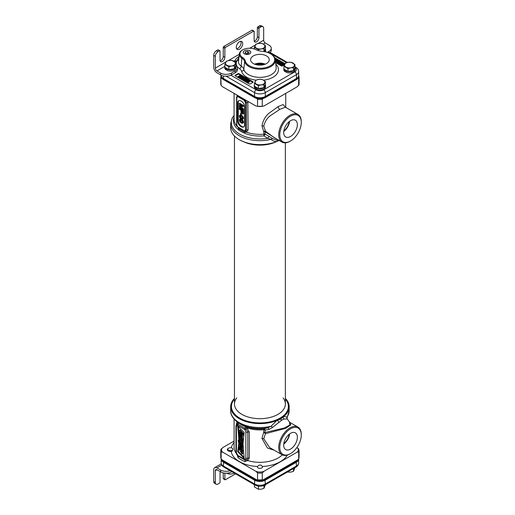 <?xml version="1.0" encoding="UTF-8"?>
<svg xmlns="http://www.w3.org/2000/svg" width="515" height="515" viewBox="0 0 515 515"><rect width="100%" height="100%" fill="white"/><g stroke="black" fill="none" stroke-linecap="round" stroke-linejoin="round"><path stroke-width="0.77" d="M234.087 441.052L222.911 447.509L221.135 449.151A7.596 4.384 0 0 0 220.761 450.516A7.596 4.384 0 0 0 221.135 451.874L222.911 452.279L255.788 471.257L257.558 472.905A7.596 4.384 0 0 0 262.277 472.905L264.047 471.257L296.923 452.279A6.837 3.946 0 0 0 296.923 447.509L298.584 448.829L299.073 450.516L299.073 457.5M258.131 467.981A2.524 1.455 180 0 1 257.391 466.951A2.524 1.455 180 0 1 257.513 466.5C259.225 464.788 260.622 464.536 261.704 465.766L262.322 466.5A2.524 1.455 180 0 1 262.444 466.951A2.524 1.455 180 0 1 260.886 468.296A2.524 1.455 180 0 1 258.131 467.981M257.558 472.905L257.558 479.89L256.496 479.735L222.197 459.934L221.135 458.859L221.135 451.874L221.135 456.135M221.135 458.859L220.761 457.494M262.277 472.905L262.277 479.89L263.339 479.735A7.165 4.133 180 0 1 256.496 479.735M262.277 479.89L257.558 479.89M296.923 452.279L298.7 451.874L298.7 458.859L297.638 459.934L263.339 479.735M299.073 457.494L298.7 458.859M237.331 455.318L238.033 457.59A1.519 1.024 130.2 0 0 238.11 456.11M238.033 457.59A26.497 15.296 0 0 0 244.979 461.594L247.721 460.558L249.305 458.06L249.305 432.008L246.885 427.875L245.224 426.555A1.519 0.695 -68.6 0 1 245.018 428.293L237.28 423.916L236.54 424.173L235.941 425.918L235.941 451.97L236.662 454.301L237.904 455.942A1.519 0.702 128.5 0 0 237.956 455.981L244.921 459.998L246.711 459.863L247.799 458.144L247.799 432.098L246.119 429.021L245.018 428.293A1.519 0.734 -53 0 0 244.49 429.413L237.743 425.519L237.183 425.487L236.385 426.536L236.385 452.588A1.519 0.876 180 0 1 235.941 451.97M238.316 422.564L237.621 422.525C236.791 422.352 236.379 423.027 236.372 424.54M236.385 452.588L237.776 455.376L244.458 459.238L245.346 459.019L245.848 458.054L245.848 432.001L245.05 430.031L246.885 427.875A25.827 14.909 0 0 0 263.899 429.735L263.648 432.497L261.968 438.394L267.465 448.063L274.089 450.136M244.168 432.645L237.724 425.937L238.986 441.001L238.078 440.074L238.793 443.428L237.692 451.649L244.174 458.363L243.022 443.827L244.168 432.645M241.953 436.218L239.816 434.055L239.771 436.25L241.921 438.407L241.953 436.218M241.587 437.042C241.329 435.838 240.853 435.284 240.164 435.394C240.415 436.591 240.891 437.138 241.587 437.042L241.503 437.216M241.953 447.69L239.816 445.527L239.771 447.722L241.921 449.878L241.953 447.69M241.587 448.546C241.329 447.342 240.853 446.795 240.164 446.904C240.415 448.095 240.891 448.642 241.587 448.546L241.503 448.726M239.514 430.128L243.125 434.106L243.125 435.291L240.267 432.143L240.267 433.971L239.514 433.147L239.514 430.128L240.054 429.819L243.659 433.797L243.659 434.982L243.125 435.291M242.224 442.623L239.494 438.445L239.494 437.286L242.23 439.166L242.23 440.19L240.331 438.799L242.224 441.522L242.224 442.623L242.765 442.308L242.765 441.213L241.87 439.919M240.614 441.806C240.061 441.741 239.958 442.224 240.299 443.241L239.687 442.585L239.823 440.628L241.96 444.702L240.614 443.891L240.614 441.806L240.26 441.677M241.599 443.267L241.117 443.544C241.767 443.698 241.767 443.28 241.117 442.295L241.117 443.544L241.535 443.724M238.4 440.402L239.906 443.479L242.262 446.022L242.262 447.072L239.404 443.981L238.207 440.473L238.741 440.164M240.846 450.998L242.217 453.039L242.217 454.121L238.439 448.423L238.548 447.599L239.919 449.55L242.217 450.728L242.217 451.764L240.846 450.998M236.926 421.791A25.827 14.909 0 0 0 237.621 422.525A1.519 1.326 -72.7 0 1 237.28 423.916A1.519 1.204 -95.8 0 0 237.183 425.487M238.458 422.879A1.519 1.024 -49.7 0 1 238.02 424.251A1.519 0.998 -68.2 0 0 237.743 425.519M234.467 398.404A29.246 16.886 0 0 0 230.669 406.721A29.246 16.886 0 0 0 246.447 421.708A29.246 16.886 0 0 0 276.755 420.53L271.025 426.285L267.684 427.862L264.002 428.795L263.899 429.735A2.279 1.204 -163.4 0 1 265.193 430.109L264.942 432.516L284.389 427.997L289.733 425.042L289.527 422.139L290.808 424.888L285.638 428.377L265.463 433.662A2.279 1.461 69.5 0 0 264.942 432.516A2.279 1.333 173.7 0 0 263.648 432.497A2.279 1.036 -148.8 0 1 265.463 433.662L263.764 438.78L269.603 447.541L282.02 454.713A15.952 9.212 120 0 0 289.997 453.927L290.537 453.612A15.193 8.774 120 0 0 301.281 435.008A15.193 8.774 120 0 0 290.537 428.802A15.193 8.774 120 0 0 279.793 447.413A15.193 8.774 120 0 0 290.537 453.612M239.707 423.652L241.181 424.502A26.497 15.296 0 0 0 264.002 428.795A2.279 1.178 -102 0 1 265.193 430.109L269.017 429.433A2.279 1.049 -105.6 0 0 267.684 427.862A28.582 16.499 180 0 1 239.707 423.652C232.246 419.139 230.475 413.809 230.669 410.667L230.669 406.721M287.422 416.468L286.977 417.079A2.279 2.118 -41.4 0 0 287.254 418.94L284.093 419.017L281.628 420.227L272.615 427.392L269.017 429.433M301.281 435.008L301.281 434.39A15.952 9.212 120 0 0 297.973 427.083A15.952 9.212 120 0 0 285.683 431.358A15.952 9.212 120 0 0 278.718 447.413A15.952 9.212 120 0 0 282.02 454.713M283.701 445.16A9.669 5.581 120 0 0 285.593 449.518A9.669 5.581 120 0 0 293.08 447.065A9.669 5.581 120 0 0 297.374 437.261A9.669 5.581 120 0 0 295.262 432.774A9.669 5.581 120 0 0 287.853 435.503A9.669 5.581 120 0 0 283.701 445.16M283.765 444.007A9.334 5.388 120 0 0 289.572 433.945M289.14 434.287A8.736 5.047 -60 0 1 283.842 443.46M234.467 398.513A28.943 16.712 0 0 0 242.61 419.867A28.943 16.712 0 0 0 280.385 418.289A28.943 16.712 0 0 0 283.07 416.5A28.943 16.712 0 0 0 285.368 398.513M283.836 416.442A29.246 16.886 0 0 0 289.166 406.721L289.166 410.667A29.246 16.886 180 0 1 286.977 417.079L283.836 416.442L280.881 419.146L276.755 420.53M289.166 406.721A29.246 16.886 0 0 0 285.368 398.404M230.669 410.667A29.246 16.886 180 0 0 271.025 426.285A2.279 0.547 -142 0 1 272.615 427.392M282.291 454.861A25.827 14.909 0 0 1 278.184 457.957A25.827 14.909 0 0 1 247.721 460.558A1.519 0.991 69.4 0 0 246.711 459.863A1.519 1.242 63.4 0 1 245.346 459.019M244.979 461.594A1.519 0.702 111.5 0 0 244.921 459.998A1.519 1.024 109.8 0 1 244.458 459.238M241.921 438.407L242.462 438.091L242.494 435.909L240.692 433.727M242.121 448.237C241.426 448.333 240.956 447.786 240.698 446.589M242.121 436.733C241.426 436.829 240.956 436.276 240.698 435.085M244.104 457.423L238.226 451.34L238.587 448.649M238.741 447.484L239.243 443.776M238.986 441.001L239.526 440.685L238.336 426.581M241.921 449.878L242.462 449.563L242.346 447.026M240.511 445.172L239.816 445.527M240.267 433.971L240.801 433.662L240.801 432.735M242.23 440.19L242.765 439.881L242.765 438.857L242.024 438.349M240.164 437.068L239.494 437.286M241.96 444.702L242.501 444.394L242.507 442.456M240.698 440.286L239.823 440.628M242.262 447.072L242.797 446.763L242.797 445.713L241.895 444.735M240.614 443.351L239.906 443.479M239.552 441.69L239.359 440.782M242.217 454.121L242.758 453.812L242.758 452.73L242.037 451.661M242.217 451.764L242.758 451.455L242.758 450.419L241.786 449.923M240.962 449.498L239.082 447.284L238.548 447.599M237.692 451.649L238.226 451.34M243.125 434.106L243.659 433.797M242.224 441.522L242.765 441.213M242.23 439.166L242.765 438.857M242.262 446.022L242.797 445.713M238.889 441.162L239.43 440.853M242.217 453.039L242.758 452.73M242.217 450.728L242.758 450.419M239.919 449.55L240.453 449.241M221.173 75.55L220.761 76.954L221.135 85.29A7.596 4.384 180 0 1 220.761 83.932L221.25 85.619L222.911 86.938L255.788 105.923L257.558 106.322L257.558 99.337L262.277 99.337L263.339 98.268M297.638 78.467L298.7 78.312L299.073 76.954L299.073 83.932A7.596 4.384 180 0 1 298.7 85.29L296.923 86.938L264.047 105.923L262.277 106.322L262.277 99.337M221.135 78.312L222.197 78.467M256.496 98.268L257.558 99.337M257.558 106.322L262.277 106.322A7.596 4.384 180 0 1 257.558 106.322M299.073 76.954L298.661 75.55M299.073 83.932L298.584 85.619L298.7 78.312M237.087 95.121L236.945 96.305M237.988 127.327L238.709 128.911L244.831 132.445L246.434 132.085L248.108 129.915L247.844 101.333M285.471 107.242L283.096 104.577L278.184 106.573L269.783 112.688C265.837 115.418 263.236 119.783 261.968 125.782L263.648 131.46L263.899 134.183A2.279 1.345 162.5 0 1 265.193 134.042L272.615 138.625L276.973 140.312L279.297 140.524M238.709 128.911A1.519 1.036 125.6 0 0 238.651 127.836M237.479 126.696L244.277 130.797L244.812 130.887L245.423 129.992L245.423 102.697L244.168 100.277L238.065 96.756L237.209 96.917L236.81 97.728L236.81 125.023L238.091 127.482A0.76 0.418 122.3 0 0 238.188 127.52L244.548 131.19L245.443 131.325L246.44 130.018L246.44 102.73L245.784 100.979L238.2 96.144L237.067 96.17L236.591 97.419L236.591 124.714L237.441 126.767M244.528 106.753A4.558 2.633 -120 0 0 241.303 101.172L240.93 100.953A4.558 2.633 -120 0 0 238.651 100.728A4.558 2.633 -120 0 0 237.705 102.813L237.705 120.967A4.558 2.633 -120 0 0 240.93 126.555L241.303 126.767A4.558 2.633 -120 0 0 243.582 126.993A4.558 2.633 -120 0 0 244.528 124.907L244.528 106.753M237.595 95.417A1.519 1.384 -111.4 0 1 237.241 96.047A0.76 0.618 -119.1 0 0 237.209 96.917M238.381 95.874A1.519 1.011 -51 0 1 238.2 96.144A0.76 0.496 -67.6 0 0 238.065 96.756M244.541 99.427A1.519 0.721 -67.6 0 1 244.413 99.736A0.76 0.373 -53.4 0 0 244.168 100.277M246.357 100.477L245.024 101.429M246.434 132.085A1.519 0.985 80.7 0 0 245.443 131.325A0.76 0.605 79.7 0 1 244.812 130.887M285.355 107.21L279.793 109.367L271.611 114.851C267.671 117.195 265.058 120.967 263.764 126.162L265.463 131.183A2.279 1.288 -34 0 0 263.648 131.46A2.279 1.288 -173.8 0 1 264.942 131.666L265.193 134.042L264.002 135.876L263.899 134.183A25.827 14.909 0 0 1 246.273 132.11A1.519 0.959 85.3 0 0 245.346 131.338L244.458 131.164A0.76 0.457 117.6 0 0 244.548 131.19M244.831 132.445A1.519 0.702 115.3 0 0 244.767 131.286M238.934 100.599A4.558 2.633 -120 0 0 238.245 102.504L238.245 120.658A4.558 2.633 -120 0 0 241.464 126.239L241.844 126.458A4.558 2.633 -120 0 0 243.833 126.812M240.75 107.693L239.771 107.126L239.237 107.983L242.996 110.152L242.996 109.341L239.636 106.039L242.996 106.624L242.996 105.813L239.237 103.637L239.237 104.185L242.198 105.89L239.237 105.446L239.237 106.174L242.198 109.148L239.237 107.442M242.996 110.152L243.531 109.843L243.531 109.026L240.672 106.219M242.996 106.624L243.531 106.315L243.531 105.498L239.771 103.328L239.237 103.637M241.284 105.363L239.237 105.446M241.477 112.894L241.477 110.538L242.514 111.143L242.514 113.854L242.996 114.13L242.996 110.873L239.237 108.704L239.237 109.251L240.994 110.262L240.994 112.618L242.011 112.585L242.011 110.854M242.996 114.13L243.531 113.821L243.531 110.564L239.771 108.395L239.237 108.704M240.994 114.967L241.535 114.658L241.535 113.39L240.595 113.467L240.595 114.736L240.994 114.967L240.994 113.699L240.595 113.467M242.674 119.287L243.531 118.167L242.971 116.577L240.653 115.051L239.314 115.804L239.797 117.896L241.876 119.364L242.919 118.971L242.436 116.886L240.756 115.553L239.559 115.495M242.674 123.265L243.531 122.145L242.971 120.555L240.891 119.081L239.314 119.789L239.797 121.875L241.876 123.343L242.919 122.95L242.436 120.864L240.756 119.532L239.559 119.474M242.533 118.585L240.891 117.723L240.241 115.888M242.533 122.564L240.891 121.707L240.241 119.866M243.531 105.498L242.996 105.813M243.531 109.026L242.996 109.341M241.393 116.377L242.514 117.742L242.359 118.83L240.833 118.405L239.713 117.034L239.874 115.952L241.393 116.377M241.393 120.356L242.514 121.727L242.359 122.808L240.833 122.383L239.713 121.012L239.874 119.931L241.393 120.356M243.531 110.564L242.996 110.873M241.535 113.39L240.994 113.699M242.011 115.656L241.477 115.972M241.29 115.244L240.756 115.553M242.411 115.978L241.876 116.287M242.655 116.21L242.114 116.519M242.971 116.577L242.436 116.886M243.215 116.982L242.674 117.298M243.453 117.575L242.919 117.884M243.531 118.167L242.996 118.476M243.453 118.662L242.919 118.971M240.331 115.051L239.797 115.36M240.653 115.051L240.119 115.366M240.891 115.103L240.357 115.412M240.093 115.914L239.713 116.126M240.17 116.223L239.636 116.532M240.254 116.725L239.713 117.034M240.415 117.085L239.874 117.394M240.891 117.723L240.357 118.038M241.374 118.096L240.833 118.405M241.934 118.418L241.393 118.727M242.411 118.605L241.876 118.914M242.011 119.641L241.477 119.95M241.29 119.222L240.756 119.532M242.411 119.963L241.876 120.272M242.655 120.188L242.114 120.497M242.971 120.555L242.436 120.864M243.215 120.967L242.674 121.276M243.453 121.553L242.919 121.868M243.531 122.145L242.996 122.454M243.453 122.641L242.919 122.95M240.331 119.029L239.797 119.338M240.653 119.036L240.119 119.345M240.891 119.081L240.357 119.39M240.093 119.892L239.713 120.111M240.17 120.207L239.636 120.516M240.254 120.703L239.713 121.012M240.415 121.064L239.874 121.379M240.891 121.707L240.357 122.016M241.374 122.074L240.833 122.383M241.934 122.396L241.393 122.705M242.411 122.583L241.876 122.892M301.281 122.39A15.193 8.774 120 0 0 290.537 116.184A15.193 8.774 120 0 0 279.793 134.795A15.193 8.774 120 0 0 290.537 141.001A15.193 8.774 120 0 0 301.281 122.39L301.281 121.772A15.952 9.212 120 0 0 297.973 114.465A15.952 9.212 120 0 0 285.683 118.74A15.952 9.212 120 0 0 278.718 134.795A15.952 9.212 120 0 0 282.02 142.101L273.748 137.325L265.463 131.183L264.942 131.666L276.819 139.095M234.087 117.349A26.497 15.296 180 0 0 264.002 135.876L267.684 138.342L269.017 136.256M282.02 142.101A15.952 9.212 120 0 0 289.997 141.31L290.537 141.001M297.374 124.643A9.669 5.581 120 0 0 295.262 120.162A9.669 5.581 120 0 0 287.853 122.885A9.669 5.581 120 0 0 283.701 132.542A9.669 5.581 120 0 0 285.593 136.9A9.669 5.581 120 0 0 293.08 134.447A9.669 5.581 120 0 0 297.374 124.643M289.572 121.334A9.334 5.388 -60 0 1 283.765 131.389M289.14 121.675A8.736 5.047 -60 0 1 283.842 130.842M279.059 140.505A28.943 16.712 180 0 1 277.282 141.342A28.943 16.712 180 0 1 239.449 139.79A28.943 16.712 180 0 1 239.346 139.726M234.087 115.405A28.582 16.499 0 0 0 238.091 133.121A28.582 16.499 0 0 0 267.684 138.342L271.025 139.404C272.892 140.936 274.804 141.644 276.755 141.535L279.021 140.498M276.755 141.535A29.246 16.886 180 0 1 239.237 139.662A29.246 16.886 180 0 1 230.669 127.726L230.669 123.78A29.246 16.886 0 0 0 271.025 139.404A2.279 1.461 128.9 0 1 272.615 138.625M285.368 399.086A28.486 16.448 0 0 1 280.063 418.103A28.486 16.448 180 0 1 243.234 419.802A28.486 16.448 180 0 1 234.467 399.086M283.05 397.87A25.447 14.69 0 0 1 285.368 403.992A25.447 14.69 0 0 1 277.913 414.382A25.447 14.69 180 0 1 250.181 417.568A25.447 14.69 180 0 1 234.467 403.992A25.447 14.69 180 0 1 236.784 397.87M275.699 141.979A25.447 14.69 180 0 1 244.136 141.979M221.18 75.621A7.596 4.384 0 0 0 221.167 75.872A7.596 4.384 0 0 0 223.388 78.969L254.545 96.962A7.596 4.384 0 0 0 265.289 96.962L296.447 78.969A7.596 4.384 0 0 0 298.668 75.872A7.596 4.384 0 0 0 298.655 75.621M221.167 75.872L221.167 76.49A7.596 4.384 0 0 0 223.388 79.593L254.545 97.58A7.596 4.384 0 0 0 265.289 97.58L296.447 79.593A7.596 4.384 0 0 0 298.668 76.49L298.668 75.872M221.501 459.251A7.596 4.384 0 0 0 223.388 461.06L254.545 479.047A7.596 4.384 0 0 0 265.289 479.047L296.447 461.06A7.596 4.384 0 0 0 298.333 459.251M221.186 458.917A7.596 4.384 0 0 0 223.388 461.678L254.545 479.665A7.596 4.384 0 0 0 265.289 479.665L296.447 461.678A7.596 4.384 0 0 0 298.649 458.917M285.027 63.693L274.733 57.751M275.647 62.624L281.402 65.946A0.76 0.438 0 0 0 282.478 65.946L284.499 64.781M252.936 81.763L252.936 82.381A0.76 0.438 0 0 0 252.936 81.763L238.966 73.697A0.76 0.438 0 0 0 237.891 73.697L235.207 75.248A0.76 0.438 0 0 0 235.207 75.872L249.176 83.932A0.76 0.438 0 0 0 250.251 83.932L252.936 82.381L238.966 74.321A0.76 0.438 0 0 0 237.891 74.321L235.207 75.872L235.207 75.248M238.735 59.38L235.915 61.195M223.813 78.718A6.991 4.036 0 0 0 223.819 78.724L223.388 78.473A7.596 4.384 180 0 1 221.167 75.37L221.167 75.184M223.819 78.724L254.545 96.46A7.596 4.384 180 0 0 265.289 96.46L296.447 78.473A7.596 4.384 180 0 0 298.668 75.37L298.668 71.527C298.546 69.705 297.651 68.321 295.971 67.381L294.966 66.802M254.977 96.711L254.545 96.46L254.977 96.711A6.991 4.036 0 0 0 264.858 96.711L265.289 96.46L265.289 92.616L296.447 74.63A7.596 4.384 0 0 0 298.668 71.527M296.016 78.724L296.447 78.473L296.016 78.724A6.991 4.036 0 0 0 296.022 78.718L296.447 78.473L296.447 74.63A2.279 1.313 60 0 0 294.831 71.836A5.317 3.071 0 0 0 294.921 67.549M265.251 64.169A9.013 5.202 0 0 0 254.584 64.169M255.002 64.33A8.549 4.931 180 0 1 264.832 64.33M253.316 63.557A9.341 5.395 0 0 0 263.397 64.748A9.341 5.395 0 0 0 269.255 59.862A9.341 5.395 0 0 0 266.519 55.929A9.341 5.395 0 0 0 256.245 54.783A9.341 5.395 0 0 0 250.58 59.862A9.341 5.395 0 0 0 253.316 63.557M245.295 61.002A14.787 8.536 0 0 0 266.57 67.368A14.787 8.536 0 0 0 270.375 53.708A14.787 8.536 0 0 0 262.103 51.3A12.566 7.255 180 0 1 255.678 49.582A9.47 5.465 0 0 0 242.745 49.833A9.47 5.465 0 0 0 242.32 57.294A12.566 7.255 180 0 1 245.295 61.002L244.638 61.607A15.45 8.922 180 0 0 261.536 69.158A15.45 8.922 180 0 0 275.338 59.734L275.705 59.952M249.672 50.773A3.747 2.163 0 0 0 245.552 50.309A3.747 2.163 0 0 0 243.28 52.35A3.747 2.163 0 0 0 244.38 53.83A3.747 2.163 0 0 0 248.417 54.307A3.747 2.163 0 0 0 250.766 52.35A3.747 2.163 0 0 0 249.672 50.773M270.375 53.708L270.845 53.978A15.45 8.922 180 0 1 275.338 59.734L276.162 67.388A16.274 9.399 0 0 1 261.626 77.314A16.274 9.399 0 0 1 243.82 69.358L244.638 61.607A11.897 6.869 180 0 0 241.818 58.092A10.133 5.852 180 0 1 239.327 53.875A10.133 5.852 180 0 1 242.275 50.103L242.745 49.833M256.258 64.703A8.549 4.931 180 0 1 263.577 64.703M284.769 64.169L275.081 58.575M283.34 63.345L282.999 64.163L283.623 64.517M282.999 63.538L284.158 64.208L283.244 64.736L282.239 64.156L281.898 64.974L282.362 65.244M281.222 63.944L281.834 62.476L280.456 64.381L282.799 63.03M281.486 62.27L278.802 63.821L279.033 64.575L280.585 63.68M279.033 63.957L281.319 62.637L279.999 64.517L280.347 65.334L280.656 65.154M281.229 64.826L281.898 64.439M282.31 64.201L282.999 63.802M279.381 62.508L280.212 62.656L279.381 62.508L279.697 63.306M279.368 61.047L277.34 61.594L277.92 62.547L278.261 61.729L277.913 61.53L279.368 61.446L278.325 62.495L277.373 62.598L276.825 61.89L276.677 62.598L278.235 62.772L279.664 61.942L279.716 61.246M278.261 61.948L279.214 61.974M276.504 62.296L276.542 63.075L276.677 62.598M277.025 62.798L277.025 63.416L277.546 63.519L279.381 62.772M279.793 62.418L279.89 61.549M277.373 61.568L277.9 60.197M278.055 61.182L278.074 60.5M275.538 61.562L277.398 60.931L277.398 60.307L277.373 60.95M284.731 64.253L282.046 66.068M280.656 65.514L280.656 64.896L282.046 65.695M281.898 64.356L282.902 64.935L282.156 65.366L280.656 64.896M280.347 64.716L283.031 63.165L283.031 63.519M277.34 61.594L278.261 61.729M275.474 60.976L277.398 60.307M277.746 60.113L275.448 60.725M275.409 60.39L276.819 59.573L276.819 60.062M275.216 59.051L276.24 59.637L275.383 60.139M279.999 65.135L279.999 64.517M278.802 64.446L278.802 63.821M280.212 63.01L280.212 62.656M279.922 63.178L279.922 62.817M279.812 62.386L279.812 61.768M279.664 62.347L279.664 61.942M279.413 62.489L279.413 62.135M278.557 63.248L278.557 62.624M278.235 63.39L278.235 62.772M277.926 63.48L277.926 62.856M277.546 63.519L277.546 62.901M277.276 63.5L277.276 62.875M276.542 63.075L276.542 62.45M277.057 62.418L277.057 62.025M279.368 61.845L279.368 61.446M279.021 61.864L279.021 61.246M278.808 61.806L278.808 61.188M278.583 61.806L278.583 61.188M278.37 61.884L278.37 61.266M277.92 62.547L277.92 61.929M277.604 61.44L277.604 61.085M277.553 60.802L277.553 60.397M277.192 60.873L277.192 60.255M276.961 60.873L276.961 60.249M276.709 60.925L276.709 60.307M276.446 61.034L276.446 60.416M277.997 61.208L277.997 60.718M277.849 61.298L277.849 60.899M237.801 77.366L237.801 76.748L239.147 77.52L239.147 78.145L240.511 78.286M242.076 77.379L241.831 75.975M243.177 76.748L240.492 78.299L240.827 79.11L242.803 77.971M240.827 78.492L243.17 77.141L242.224 79.304L242.726 80.211L243.923 79.522M245.295 78.731L245.417 78.042L242.726 79.593M243.132 78.969L243.679 77.038L242.79 79.168L245.076 77.849M246.756 78.814L245.571 78.66L243.975 79.452L243.737 79.909L244.348 81.151L245.533 81.306L246.395 80.81L246.286 79.735L244.882 79.188L246.189 78.885L247.136 79.761L246.981 78.943M245.964 79.477L246.852 79.883M246.852 79.6L247.136 80.379L247.309 79.4M243.737 79.909L243.846 80.791L244.071 80.366M246.26 81.364L246.363 82.246L247.831 82.696L249.595 81.801L249.608 80.527L248.146 80.083L246.492 80.842L246.363 81.627L247.49 82.078L249.254 81.512L249.717 80.791M239.018 77.057L240.486 76.207L241.503 76.799L241.49 76.168L241.651 76.658L240.054 77.456L238.484 76.741L240.486 75.589L241.49 76.168M244.335 80.186L245.803 80.334M246.814 81.589L247.857 80.997L249.157 81.183M242.159 77.244L242.166 76.362M242.044 77.404L242.159 76.626M241.812 77.533L242.044 76.819M240.956 78.029L240.956 77.514L241.812 77.018M240.614 78.228L240.956 77.514M240.273 78.332L240.614 77.643M239.823 78.338L239.823 77.714L240.273 77.714M239.481 78.274L239.481 77.649L239.823 77.714M239.147 77.52L239.481 77.649M240.492 75.196L237.801 76.748M244.348 80.527L245.932 80.585L246.395 79.992M245.996 80.16L244.915 80.462L244.136 79.877L245.217 79.445L245.996 80.16M247.458 80.54L248.706 80.34L249.318 80.823L248.114 81.776L246.711 81.492L247.458 80.54L247.458 81.164M240.486 76.207L240.486 75.589M240.492 78.917L240.492 78.299M242.224 79.922L242.224 79.304M246.395 80.81L246.395 80.192M246.222 81.042L246.222 80.417M245.932 81.203L245.932 80.585M245.533 81.306L245.533 80.681M245.14 81.338L245.14 80.72M244.689 81.28L244.689 80.655M243.846 80.791L243.846 80.173M247.251 80.25L247.251 79.632M247.136 80.379L247.136 79.761M246.749 79.761L246.749 79.143M246.415 79.567L246.415 78.95M246.189 79.503L246.189 78.885M245.906 79.445L245.906 78.853M245.623 79.316L245.623 78.885M245.945 80.218L245.945 79.864M245.835 80.314L245.835 79.735M245.443 80.128L245.443 79.51M245.217 80.063L245.217 79.445M244.934 80.037L244.934 79.413M244.709 80.037L244.709 79.413M244.483 80.102L244.483 79.484M244.31 80.173L244.31 79.58M244.194 80.044L244.194 79.716M249.717 81.608L249.717 80.984M249.595 81.801L249.595 81.183M249.479 81.93L249.479 81.312M249.254 82.13L249.254 81.512M248.739 82.426L248.739 81.808M248.397 82.561L248.397 81.943M248.166 82.625L248.166 82.007M247.831 82.696L247.831 82.072M247.49 82.696L247.49 82.078M247.039 82.632L247.039 82.014M246.646 82.471L246.646 81.853M246.363 82.246L246.363 81.627M247.857 80.997L247.857 80.379M247.058 81.396L247.058 80.771M246.775 81.55L246.775 81.003M249.048 81.087L249.048 80.469M248.706 80.958L248.706 80.34M248.423 80.926L248.423 80.308M221.173 458.897A7.596 4.384 0 0 0 221.167 459.071A7.596 4.384 0 0 0 223.388 462.174L254.545 480.16A7.596 4.384 0 0 0 265.289 480.16L296.447 462.174A7.596 4.384 0 0 0 298.668 459.071A7.596 4.384 0 0 0 298.661 458.897M245.546 51.693L245.005 52.858L246.485 53.715L248.5 53.399L249.041 52.234L247.567 51.384L245.546 51.693L245.546 53.174M247.567 51.384L247.567 53.547M267.337 52.356L269.049 51.371A7.596 4.384 0 0 0 271.276 48.268A7.596 4.384 0 0 0 269.049 45.166L265.289 42.996L263.358 44.11M254.249 41.187A3.418 1.976 120 0 0 257.365 36.713L257.365 27.72A0.76 0.438 -60 0 1 257.906 26.793L259.38 25.937A3.798 2.195 -60 0 1 261.279 25.75L262.888 26.683A3.798 2.195 120 0 1 263.68 28.422L263.68 40.202A2.279 1.313 -120 0 0 265.289 42.996M262.888 26.683A3.798 2.195 120 0 0 260.989 26.87L259.515 27.72A0.76 0.438 120 0 0 258.974 28.653L258.974 37.647L257.365 36.713M258.974 37.647A3.418 1.976 120 0 1 257.487 41.084A3.418 1.976 120 0 1 254.848 42.005A3.418 1.976 120 0 1 254.14 40.434L254.14 31.441A0.76 0.438 120 0 0 253.605 31.132L225.403 47.412A0.76 0.438 120 0 0 224.868 48.346L224.868 57.339A3.418 1.976 -60 0 1 223.375 60.776A3.418 1.976 -60 0 1 220.742 61.697A3.418 1.976 -60 0 1 220.034 60.133L220.034 51.14A0.76 0.438 120 0 0 219.493 50.824L218.019 51.68A3.798 2.195 120 0 0 215.334 56.328L213.719 55.401A3.798 2.195 -60 0 1 216.409 50.747L217.884 49.897A0.76 0.438 -60 0 1 218.263 49.858L219.873 50.785M213.719 55.401L213.719 67.188A4.558 2.633 -120 0 0 216.944 72.77L220.703 74.939L220.703 73.079L216.944 70.909A2.279 1.313 60 0 1 215.334 68.115L215.334 56.328M236.282 47.335A4.558 2.633 -60 0 1 238.271 42.751A4.558 2.633 -60 0 1 241.786 41.528A4.558 2.633 -60 0 1 242.726 43.614A4.558 2.633 -60 0 1 240.737 48.204A4.558 2.633 -60 0 1 237.228 49.421A4.558 2.633 -60 0 1 236.282 47.335M240.833 41.316A4.558 2.633 -60 0 1 241.117 42.687A4.558 2.633 -60 0 1 236.565 48.706M253.605 31.132L251.996 30.205A0.76 0.438 -60 0 1 252.376 30.166L253.985 31.093M251.996 30.205L223.793 46.485L225.403 47.412M224.868 57.339L223.253 56.412L223.253 47.412A0.76 0.438 -60 0 1 223.793 46.485M223.253 56.412A3.418 1.976 -60 0 1 220.137 60.879M239.057 56.425L238.432 56.785C236.436 58.42 235.413 59.586 235.342 60.287L233.816 61.169M238.812 58.691L235.342 62.148A12.154 7.017 180 0 0 235.31 62.218M271.276 48.268L271.276 50.129A7.596 4.384 180 0 1 269.236 53.116M235.883 65.025A12.154 7.017 180 0 0 236.436 65.669A7.596 4.384 180 0 1 237.409 67.819L237.409 69.68A7.596 4.384 180 0 1 235.188 72.782L231.447 74.939A7.596 4.384 180 0 1 220.703 74.939M237.409 67.819A7.596 4.384 180 0 1 235.188 70.922L231.447 73.079A7.596 4.384 0 0 1 220.703 73.079M234.885 61.884A12.154 7.017 180 0 1 235.342 60.287M234.402 68.765L234.402 65.901L235.883 62.721L235.883 65.585L234.402 68.765L228.898 69.615L224.868 67.291A5.626 3.245 0 0 0 225.918 68.604L226.407 68.321M225.918 68.604L225.918 69.789L226.941 69.197A5.626 3.245 0 0 0 232.857 69.538A5.626 3.245 0 0 0 235.999 66.622A5.626 3.245 0 0 0 235.799 65.766M224.868 65.965A5.626 3.245 0 0 0 224.746 66.622A5.626 3.245 0 0 0 224.868 67.285M235.999 66.622L235.999 67.806A5.626 3.245 180 0 1 232.857 70.722A5.626 3.245 180 0 1 226.941 70.381L226.941 69.197L227.43 68.913M225.918 69.789A5.626 3.245 180 0 1 224.746 67.806L224.746 66.622M264.311 51.59A5.626 3.245 0 0 0 265.54 49.569A5.626 3.245 0 0 0 265.341 48.706M265.54 49.569L265.54 50.747A5.626 3.245 180 0 1 265.251 51.783M225.995 67.941A4.938 2.852 0 0 0 226.883 68.643A4.938 2.852 0 0 0 228.094 69.152M229.902 69.461A4.938 2.852 0 0 0 233.237 68.946M234.827 67.851A4.938 2.852 0 0 0 235.297 66.847M228.898 69.615L228.898 66.75L231.653 65.965L234.402 65.901M224.868 67.291L224.868 64.427L228.898 66.75M235.883 62.721L231.847 60.39L229.098 60.461L226.343 61.246L224.868 64.427M233.862 61.195A4.938 2.852 0 0 0 229.098 60.461A4.938 2.852 0 0 0 225.602 62.476A4.938 2.852 0 0 0 226.883 65.231A4.938 2.852 0 0 0 231.653 65.965A4.938 2.852 0 0 0 235.143 63.95A4.938 2.852 0 0 0 233.862 61.195M264.375 50.798A4.938 2.852 0 0 0 264.839 49.788M264.028 51.545L265.425 48.532L265.425 45.661L263.41 44.142L261.395 43.337L258.639 43.402L255.884 44.187L254.41 47.367L258.44 49.698L261.195 48.912L263.95 48.841L265.425 45.661M263.95 51.532L263.95 48.841M258.44 50.644L258.44 49.698M254.41 49.041L254.41 47.367M263.41 44.142A4.938 2.852 0 0 0 258.639 43.402A4.938 2.852 0 0 0 255.15 45.417A4.938 2.852 0 0 0 256.425 48.172A4.938 2.852 0 0 0 261.195 48.912A4.938 2.852 0 0 0 264.684 46.891A4.938 2.852 0 0 0 263.41 44.142M254.41 84.885A5.626 3.245 0 0 0 254.294 85.541A5.626 3.245 0 0 0 254.41 86.205A5.626 3.245 0 0 0 255.459 87.524L255.949 87.241M255.459 87.524L255.459 88.709L256.483 88.117A5.626 3.245 0 0 0 262.399 88.458A5.626 3.245 0 0 0 265.54 85.541A5.626 3.245 0 0 0 265.341 84.685M265.54 85.541L265.54 86.726A5.626 3.245 180 0 1 262.399 89.636A5.626 3.245 180 0 1 256.483 89.295L256.483 88.117L256.972 87.833M255.459 88.709A5.626 3.245 180 0 1 254.294 86.726L254.294 85.541M283.952 67.826A5.626 3.245 0 0 0 283.836 68.482A5.626 3.245 0 0 0 283.952 69.145A5.626 3.245 0 0 0 285.007 70.465L285.497 70.182M285.007 70.465L285.007 71.649L286.031 71.057A5.626 3.245 0 0 0 291.947 71.398A5.626 3.245 0 0 0 295.089 68.482A5.626 3.245 0 0 0 294.889 67.626M295.089 68.482L295.089 69.667A5.626 3.245 180 0 1 291.947 72.583A5.626 3.245 180 0 1 286.031 72.242L286.031 71.057L286.52 70.774M285.007 71.649A5.626 3.245 180 0 1 283.836 69.667L283.836 68.482M231.853 471.676L231.447 471.914A7.596 4.384 180 0 1 220.703 471.914L216.944 469.744A2.279 1.313 60 0 0 215.804 469.629A2.279 1.313 60 0 0 215.334 470.671L215.334 482.458A3.798 2.195 120 0 0 216.12 484.197L214.51 483.263A3.798 2.195 -60 0 1 213.719 481.525L213.719 469.744A4.558 2.633 60 0 1 214.665 467.659A4.558 2.633 60 0 1 216.944 467.884L220.703 470.053A7.596 4.384 0 0 0 230.108 470.671M216.12 484.197A3.798 2.195 120 0 0 218.019 484.01L219.493 483.154A0.76 0.438 120 0 0 220.034 482.227L220.034 473.234A3.418 1.976 120 0 1 220.336 471.701M224.868 473.143L224.868 479.433A0.76 0.438 120 0 0 225.403 479.742L235.613 473.852M225.023 479.78L223.413 478.853A0.76 0.438 -60 0 1 223.253 478.506L223.253 472.886M234.402 473.15L231.653 473.987L228.898 474.051L226.761 473.182M228.898 472.886L228.898 474.051M232.523 450.863A3.038 1.757 180 0 1 229.207 451.243A3.038 1.757 180 0 1 227.334 449.621A3.038 1.757 180 0 1 228.222 448.378L228.576 448.179A2.543 1.468 180 0 1 232.168 448.179A2.543 1.468 180 0 1 232.168 450.252A2.543 1.468 180 0 1 228.576 450.252A2.543 1.468 180 0 1 228.576 448.179L228.222 448.378A3.038 1.757 180 0 1 228.229 448.378M232.329 448.275A3.038 1.757 180 0 1 232.523 448.378L232.168 448.179M261.047 486.199A5.626 3.245 180 0 1 258.788 486.199M255.537 86.861A4.938 2.852 0 0 0 256.425 87.556A4.938 2.852 0 0 0 257.635 88.071M259.451 88.38A4.938 2.852 0 0 0 262.779 87.865M264.375 86.771A4.938 2.852 0 0 0 264.839 85.767M254.41 83.346L254.41 86.211L258.44 88.535L263.95 87.685L265.425 84.505L265.425 81.64L263.41 80.115L261.395 79.31L258.639 79.374L255.884 80.166L254.41 83.346L258.44 85.67L261.195 84.885L263.95 84.82L265.425 81.64M263.95 87.685L263.95 84.82M258.44 88.535L258.44 85.67M263.41 80.115A4.938 2.852 0 0 0 258.639 79.374A4.938 2.852 0 0 0 255.15 81.396A4.938 2.852 0 0 0 256.425 84.145A4.938 2.852 0 0 0 261.195 84.885A4.938 2.852 0 0 0 264.684 82.87A4.938 2.852 0 0 0 263.41 80.115M285.085 69.802A4.938 2.852 0 0 0 285.973 70.504A4.938 2.852 0 0 0 287.177 71.012M288.992 71.321A4.938 2.852 0 0 0 292.327 70.806M293.917 69.712A4.938 2.852 0 0 0 294.387 68.707M283.952 66.287L283.952 69.152L287.988 71.482L293.492 70.626L294.966 67.446L294.966 64.581L290.936 62.257L288.181 62.321L285.432 63.107L283.952 66.287L287.988 68.611L290.737 67.826L293.492 67.761L294.966 64.581M293.492 70.626L293.492 67.761M287.988 71.482L287.988 68.611M292.951 63.055A4.938 2.852 0 0 0 288.181 62.321A4.938 2.852 0 0 0 284.692 64.336A4.938 2.852 0 0 0 285.973 67.092A4.938 2.852 0 0 0 290.737 67.826A4.938 2.852 0 0 0 294.232 65.811A4.938 2.852 0 0 0 292.951 63.055M293.492 468.496L293.492 471.341L290.737 472.126L287.383 472.023M287.988 471.676L287.988 472.191M294.966 467.646L293.492 471.341M259.322 486.25L257.906 486.076M263.95 485.536L263.95 488.4L261.195 489.186L258.44 489.25L254.41 486.92L254.41 484.699M258.44 486.385L258.44 489.25M265.425 484.699L263.95 488.4M255.788 471.257A6.837 3.946 0 0 0 264.047 471.257M222.911 447.509A6.837 3.946 0 0 0 222.911 452.279M231.158 451.314A28.866 16.667 0 0 0 257.513 466.5M262.322 466.5A28.866 16.667 0 0 0 280.327 461.678A28.866 16.667 0 0 0 287.344 455.093M234.087 442.449A28.866 16.667 0 0 0 231.267 447.844M298.7 451.874A7.596 4.384 0 0 0 299.073 450.516M234.087 419.139L234.087 447.413A25.827 14.909 0 0 0 236.185 453.297M245.05 430.031L244.49 429.413M245.848 432.001A1.519 0.876 -0 0 0 247.799 432.098A1.519 0.876 0 0 1 249.305 432.008M236.385 426.536A1.519 0.876 180 0 1 235.941 425.918M245.224 426.555A26.123 15.083 180 0 1 239.778 423.69M261.968 438.394A2.279 1.313 180 0 1 263.764 438.78M283.282 416.925A2.279 1.796 -110.7 0 0 284.093 419.017M280.881 419.146A2.279 1.313 -120 0 0 281.628 420.227M277.559 420.234A2.279 0.708 -126 0 0 278.776 422.088M249.305 458.06A1.519 0.876 0 0 0 247.799 458.144A1.519 0.876 0 0 1 245.848 458.054M237.776 455.376A1.519 0.702 128.5 0 0 237.904 455.942L238.574 456.477M237.196 126.536A25.827 14.909 180 0 1 234.087 119.448L234.087 93.389M237.956 127.154A0.76 0.418 122.3 0 0 238.084 127.482L244.458 131.164A0.76 0.457 117.6 0 1 244.277 130.797M245.423 102.697A0.76 0.438 0 0 0 246.44 102.73A1.519 0.876 -0 0 1 248.108 102.62M248.108 129.915A1.519 0.876 0 0 0 246.44 130.018A0.76 0.438 0 0 1 245.423 129.992M244.754 130.894A0.76 0.599 85.2 0 0 245.346 131.338M241.303 126.767L241.844 126.458M240.93 126.555L241.464 126.239M237.705 120.967L238.245 120.658M237.705 102.813L238.245 102.504M261.968 125.782A2.279 1.313 180 0 1 263.764 126.162M278.184 106.573A2.279 1.313 -120 0 0 279.793 109.367M277.559 141.194A2.279 1.436 82 0 1 278.139 140.421M296.447 78.969L296.447 79.593M223.388 78.969L223.388 79.593M254.545 96.962L254.545 97.58M265.289 96.962L265.289 97.58M296.447 461.06L296.447 461.678M223.388 461.06L223.388 461.678M254.545 479.047L254.545 479.665M265.289 479.047L265.289 479.665M286.54 62.708L269.557 52.903M230.881 75.235L256.155 89.822A5.317 3.071 0 0 0 263.68 89.822L294.831 71.836M238.645 60.261A2.279 1.667 -139.3 0 1 237.595 60.229A13.229 7.635 0 0 0 239.494 68.65A8.806 5.086 180 0 1 241.574 71.25A18.546 10.706 0 0 0 255.974 80.128M263.506 80.173A18.546 10.706 0 0 0 275.815 64.15M241.574 71.25A2.279 1.841 165.5 0 0 243.82 69.358A11.072 6.392 180 0 0 241.2 66.087L241.818 58.092L242.32 57.294M239.494 68.65A2.279 1.397 123.4 0 0 241.2 66.087A10.957 6.328 0 0 1 238.509 61.53L239.327 53.875M226.149 76.226L254.545 92.616A7.596 4.384 0 0 0 265.289 92.616A2.279 1.313 60 0 0 263.68 89.822M256.155 89.822A2.279 1.313 120 0 0 254.545 92.616L254.545 96.46M294.966 67.426A2.279 1.313 -60 0 1 295.971 67.381M223.388 75.943L223.388 78.473M237.891 73.697L237.891 74.321M238.966 73.697L238.966 74.321M296.228 461.801L296.447 466.024A2.279 1.313 -120 0 1 295.971 467.066C297.651 466.127 298.546 464.742 298.668 462.921A7.596 4.384 180 0 1 296.447 466.024L265.289 484.01A7.596 4.384 180 0 1 254.545 484.01L223.388 466.024A7.596 4.384 180 0 1 221.167 462.921L221.167 459.071M295.971 467.066L264.819 485.053A2.279 1.313 -120 0 0 265.289 484.01L265.071 479.787M264.819 485.053C261.549 486.656 258.285 486.656 255.015 485.053A2.279 1.313 -60 0 1 254.545 484.01L254.764 479.787M255.015 485.053L223.864 467.066A2.279 1.313 -60 0 1 223.388 466.024L223.607 461.801M259.38 25.937L260.989 26.87M263.68 40.202L257.886 43.55M255.35 45.011L249.775 48.23M239.282 54.287L228.345 60.603M225.802 62.07L215.334 68.115M219.493 50.824L217.884 49.897M223.253 47.412L224.868 48.346M218.019 51.68L216.409 50.747M257.906 26.793L259.515 27.72M224.765 66.396L216.944 70.909M238.432 58.91L238.432 56.785M269.049 51.371L269.049 53.032M235.188 70.922L235.188 72.782M231.447 74.939L231.447 73.079M257.365 27.72L258.974 28.653M213.719 481.525L215.334 482.458M220.703 471.914L220.703 470.053M215.334 470.671L216.944 469.744M216.944 467.884L221.778 465.09M231.447 471.914L231.447 471.444M224.868 479.433L223.253 478.506M221.25 448.829L220.761 450.516L220.761 457.5M289.533 422.139L287.357 419.062C286.977 418.94 286.984 418.219 287.37 416.905L289.166 410.667M289.7 422.306L297.973 427.083M240.351 433.746L239.816 434.055M220.761 83.932L220.761 76.947M285.748 93.389L285.748 107.403M237.067 96.17L237.112 96.582M285.555 107.294L297.973 114.465M234.087 115.309L232.111 118.167L230.669 123.78M285.368 403.992L285.368 142.835M234.467 403.992L234.467 136.044M238.805 58.755L237.64 59.425M287.447 62.463L270.118 52.453M223.864 467.066C222.165 466.101 221.27 464.717 221.167 462.921M298.668 462.921L298.668 459.071M214.665 467.659L221.27 463.841"/></g></svg>
